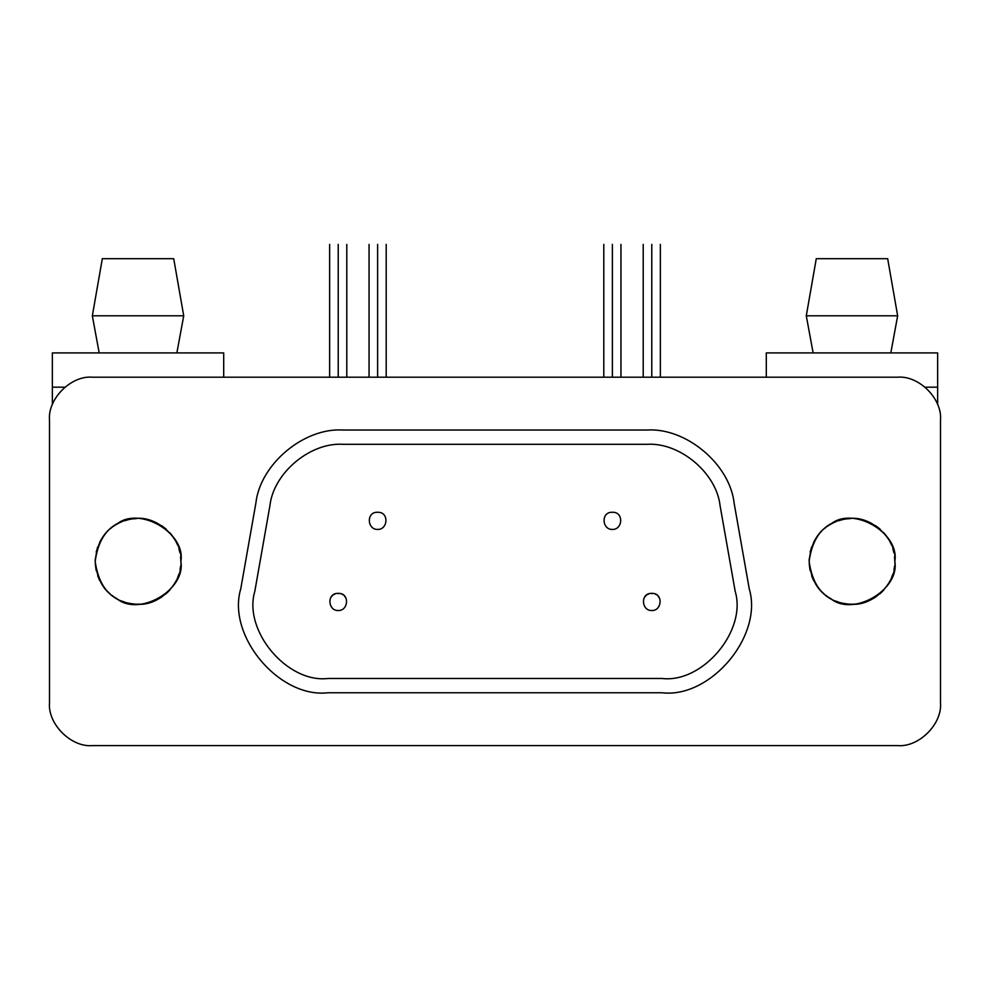 <?xml version="1.0" encoding="UTF-8"?>
<svg xmlns="http://www.w3.org/2000/svg" width="990" height="990" viewBox="0 0 990 990"><rect width="100%" height="100%" fill="white"/><g stroke="black" fill="none" stroke-linecap="round" stroke-linejoin="round"><path stroke-width="1.49" d="M612.377 244.406L612.377 244.406C601.326 244.406 601.326 244.406 612.377 244.406C623.415 244.406 623.415 244.406 612.377 244.406L612.377 377.202L612.377 244.406M612.377 512.288L612.377 512.275C624.059 511.694 622.784 529.86 612.377 529.415C622.784 529.873 624.059 511.694 612.377 512.288C600.683 511.694 601.97 529.86 612.377 529.415C601.97 529.86 600.683 511.694 612.377 512.275M377.623 244.406L377.623 244.406C366.585 244.406 366.585 244.406 377.623 244.406C388.674 244.406 388.674 244.406 377.623 244.406L377.623 377.202L377.623 244.406M377.623 512.288L377.623 512.275C389.318 511.694 388.031 529.86 377.623 529.415C388.043 529.873 389.318 511.694 377.636 512.288C365.929 511.694 367.228 529.86 377.623 529.415C367.216 529.86 365.941 511.694 377.623 512.275M651.779 244.406L651.779 244.406C640.728 244.406 640.728 244.406 651.779 244.406C662.83 244.406 662.83 244.406 651.779 244.406L651.779 377.202L651.779 244.406M651.779 593.381L651.779 593.381C663.473 592.8 662.186 610.966 651.779 610.521C662.186 610.966 663.461 592.8 651.791 593.381C640.085 592.8 641.384 610.966 651.779 610.521C641.371 610.966 640.097 592.8 651.779 593.381M338.221 244.406L338.221 244.406C327.17 244.406 327.17 244.406 338.221 244.406C349.272 244.406 349.272 244.406 338.221 244.406L338.221 377.202L338.221 244.406M338.221 593.381L338.221 593.381C349.903 592.8 348.629 610.966 338.221 610.521C348.629 610.966 349.903 592.8 338.221 593.381C326.527 592.8 327.814 610.966 338.221 610.521C327.814 610.966 326.527 592.8 338.221 593.381M120.186 258.687C97.404 258.687 97.404 258.687 120.186 258.687L173.72 258.687L183.719 315.798L173.72 258.687L102.329 258.687L92.342 315.798L102.329 258.687M92.342 315.798L183.719 315.798L176.863 352.923L183.719 315.798L92.342 315.798L99.186 352.923L92.342 315.798M52.359 352.923L223.703 352.923L52.359 352.923L52.359 387.189L64.833 387.189L52.359 387.189L52.359 404.663L52.359 352.923M223.703 377.202L223.703 352.923L223.703 377.202M834.125 258.687C811.342 258.687 811.342 258.687 834.125 258.687L887.671 258.687L897.658 315.798L887.671 258.687L816.28 258.687L806.281 315.798L816.28 258.687M806.281 315.798L897.658 315.798L890.814 352.923L897.658 315.798L806.281 315.798L813.137 352.923L806.281 315.798M766.297 352.923L937.641 352.923L766.297 352.923L766.297 377.202L766.297 352.923M937.641 387.189L937.641 352.923L937.641 387.189L925.167 387.189L937.641 387.189L937.641 404.663L937.641 387.189M809.201 558.904L809.139 561.392C810.798 579.385 817.938 591.748 830.548 598.492C852.737 617.24 899.947 589.99 894.812 561.392L894.539 556.615M893.97 552.94L892.832 548.534M891.458 544.797L889.441 540.627M886.99 536.716L883.835 532.769M880.023 529.031L875.618 525.678M870.68 522.869L865.582 520.777M860.36 519.391L855.236 518.686M850.633 518.574L846.747 518.884M842.552 519.614L838.258 520.814M835.981 521.656L834.05 522.485M833.481 522.757L831.043 524.019M829.125 525.158L827.442 526.284M826.007 527.324L824.15 528.821M820.859 531.952L818.148 535.107M815.822 538.424L813.632 542.285M811.676 546.876L810.142 552.148M809.214 563.904L810.142 570.648M811.676 575.92L813.632 580.511M815.822 584.372L818.148 587.689M820.859 590.832L824.15 593.975M826.007 595.46L827.442 596.512M829.125 597.638L831.043 598.777M835.981 601.128L838.258 601.982M842.552 603.182L846.747 603.912M850.633 604.209L855.236 604.11M860.36 603.405L865.582 602.019M870.68 599.928L875.618 597.119M880.023 593.765L883.835 590.015M886.99 586.08L889.441 582.157M891.458 577.999L892.832 574.262M893.97 569.856L894.539 566.181M894.812 561.392C897.138 580.177 875.024 606.746 850.323 604.197C826.675 602.774 812.938 588.505 809.139 561.404C812.617 535.899 825.041 521.742 846.413 518.921C871.707 513.55 897.633 541.196 894.812 561.392C899.947 532.806 852.737 505.556 830.548 524.304C817.938 531.036 810.798 543.411 809.139 561.392M343.047 444.312C310.241 442.146 273.488 472.985 269.923 505.667L254.814 591.339C242.983 630.667 287.162 683.31 327.938 678.484L662.062 678.484C702.838 683.31 747.017 630.667 735.186 591.339L720.077 505.667C716.513 472.985 679.759 442.146 646.953 444.312L343.047 444.312L646.953 444.312C679.759 442.146 716.513 472.985 720.077 505.667L735.186 591.339C747.017 630.667 702.838 683.31 662.062 678.484L327.938 678.484C287.162 683.31 242.983 630.667 254.814 591.339L269.923 505.667C273.488 472.985 310.241 442.146 343.047 444.312M331.427 596.735L332.504 595.559M333.605 594.73L335.041 593.988M337.318 593.431L339.954 593.554M342.057 594.285L342.874 594.755M344.458 596.079L345.634 597.663M644.985 596.735L646.062 595.559M647.163 594.73L648.611 593.988M650.876 593.431L653.511 593.554M655.615 594.285L656.444 594.755M658.016 596.079L659.204 597.663M646.953 430.031L343.047 430.031C303.93 427.457 260.11 464.223 255.865 503.192L240.756 588.864C226.648 635.741 279.316 698.507 327.938 692.765L662.062 692.765C710.684 698.507 763.352 635.741 749.244 588.864L734.135 503.192C729.89 464.223 686.07 427.457 646.953 430.031C686.07 427.457 729.89 464.223 734.135 503.192L749.244 588.864C763.352 635.741 710.684 698.507 662.062 692.765L327.938 692.765C279.316 698.507 226.648 635.741 240.756 588.864L255.865 503.192C260.11 464.223 303.93 427.457 343.047 430.031L646.953 430.031M940.5 702.751L940.5 420.032C942.418 398.846 918.856 375.284 897.658 377.202L92.342 377.202C71.144 375.284 47.582 398.846 49.5 420.032L49.5 702.751C47.582 723.95 71.144 747.512 92.342 745.594L897.658 745.594C918.856 747.512 942.418 723.95 940.5 702.751C942.418 723.95 918.856 747.512 897.658 745.594L92.342 745.594C71.144 747.512 47.582 723.95 49.5 702.751L49.5 420.032C47.582 398.846 71.144 375.284 92.342 377.202L897.658 377.202C918.856 375.284 942.418 398.846 940.5 420.032L940.5 702.751M95.263 558.904L95.189 561.392C96.859 579.385 104 591.748 116.61 598.492C138.798 617.24 186.009 589.99 180.861 561.392C183.187 580.177 161.085 606.746 136.385 604.197C112.736 602.774 99 588.505 95.189 561.404C98.666 535.899 111.103 521.742 132.474 518.921C157.769 513.55 183.682 541.196 180.861 561.392L180.601 556.615M180.019 552.94L178.881 548.534M177.519 544.797L175.49 540.627M173.04 536.716L169.896 532.769M166.085 529.031L161.667 525.678M156.742 522.869L151.643 520.777M146.421 519.391L141.298 518.686M136.694 518.574L132.809 518.884M128.613 519.614L124.319 520.814M122.03 521.656L120.112 522.485M119.543 522.757L117.092 524.019M115.186 525.158L113.504 526.284M112.068 527.324L110.212 528.821M106.908 531.952L104.21 535.107M101.871 538.424L99.693 542.285M97.725 546.876L96.203 552.148M95.263 563.892L96.203 570.648M97.725 575.92L99.693 580.511M101.871 584.372L104.21 587.689M106.908 590.832L110.212 593.975M112.068 595.46L113.504 596.512M115.186 597.638L117.092 598.777M122.03 601.128L124.319 601.982M128.613 603.182L132.809 603.912M136.694 604.209L141.298 604.11M146.421 603.405L151.643 602.019M156.742 599.928L161.667 597.119M166.085 593.765L169.896 590.015M173.04 586.08L175.49 582.157M177.519 577.999L178.881 574.262M180.019 569.856L180.601 566.181M180.861 561.392C186.009 532.806 138.798 505.556 116.61 524.304C104 531.036 96.859 543.411 95.189 561.392M603.801 244.406L603.801 377.202M620.94 377.202L620.94 244.406M369.06 244.406L369.06 377.202M386.199 377.202L386.199 244.406M643.215 244.406L643.215 377.202M660.355 377.202L660.355 244.406M329.645 244.406L329.645 377.202M346.785 377.202L346.785 244.406"/></g></svg>
